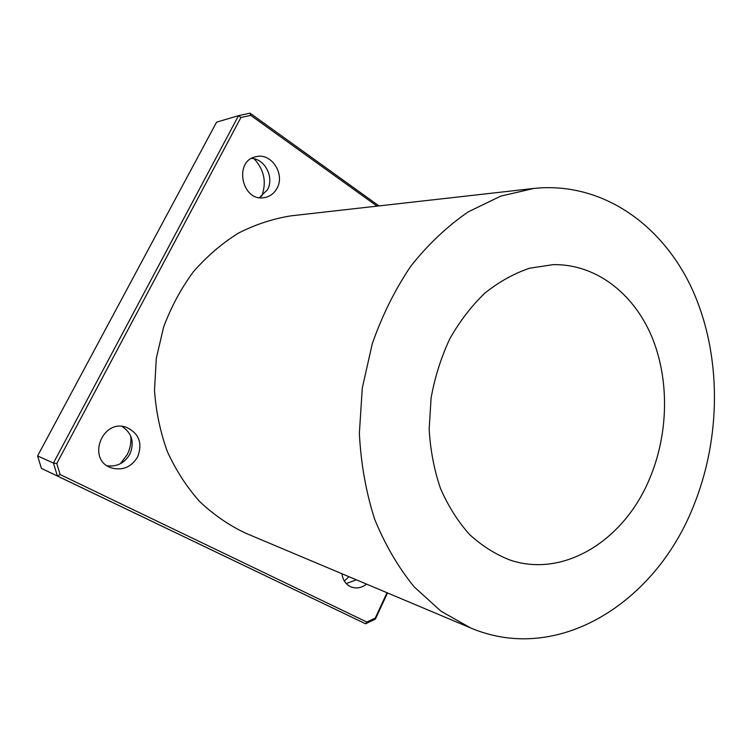 <?xml version="1.0" encoding="UTF-8"?>
<svg xmlns="http://www.w3.org/2000/svg" width="752" height="752" viewBox="0 0 752 752"><rect width="100%" height="100%" fill="white"/><g stroke="black" fill="none" stroke-linecap="round" stroke-linejoin="round"><path stroke-width="1.13" d="M378.98 205.916L250.04 113.167L238.553 115.648L53.448 463.044L56.785 463.495L240.922 117.491L250.736 115.366L377.081 206.133M387.017 592.726L375.248 618.069L375.37 619.112L365.575 623.784L366.882 622.054L60.141 474.568L57.387 476.007L365.575 623.784L41.426 468.393L37.6 455.938L216.585 122.162L238.553 115.648L240.922 117.491M250.04 113.167L250.736 115.366M375.37 619.112L387.524 592.943M375.248 618.069L366.882 622.054M60.141 474.568L56.785 463.495M37.6 455.938L53.448 463.044L57.387 476.007L41.426 468.393M470.545 627.911L245.368 533.065C228.796 525.187 213.53 514.65 199.571 501.443C186.637 486.845 175.893 470.235 167.358 451.614C160.289 432.109 156.002 411.682 154.498 390.344L156.303 358.319L163.616 327.092C171.089 307.042 180.969 288.655 193.255 271.942C206.706 256.488 221.69 243.582 238.224 233.233C255.342 224.51 272.967 218.71 291.09 215.833L533.882 188.432C602.126 181.298 662.756 224.792 692.423 289.764C721.929 355.179 721.516 438.463 692.789 507.807C654.823 602.747 557.881 665.088 470.545 627.911L440.926 611.15L414.267 586.964C398.287 567.365 385.062 544.721 374.571 519.012C365.951 491.911 360.885 463.335 359.362 433.274L362.295 388.004L372.268 343.758C382.213 315.342 395.148 289.36 411.062 265.804C428.386 244.099 447.478 226.108 468.336 211.82L500.738 196.14L533.882 188.432M277.046 188.207C274.16 193.508 269.902 196.648 264.281 197.626C241.787 202.166 233.308 160.59 256.131 156.679C271.34 152.609 285.281 173.994 277.046 188.207M137.607 456.99C131.064 467.471 122.106 471.034 110.741 467.678C86.715 459.246 102.216 418.732 126.073 427.211C139.007 433.124 142.852 443.05 137.607 456.99M366.572 584.116C361.43 588.017 356.194 588.929 350.846 586.842C345.807 584.445 342.846 580.083 341.963 573.748M261.649 196.357C266.819 182.52 264.319 169.999 254.148 158.804M120.339 463.73L127.163 454.706C130.19 448.794 131.393 442.59 130.773 436.122M344.369 581.052L348.909 576.671M356.373 579.82L346.268 583.58M122.115 426.45C132.079 433.265 134.655 442.524 129.833 454.217C124.606 463.044 117.058 466.907 107.188 465.798M251.591 158.399C265.108 158.963 274.395 177.585 267.458 189.739L259.44 197.626M649.512 478.939C624.461 539.598 564.743 578.194 510.505 560.221C495.784 554.581 482.145 546.018 469.586 534.531C457.921 521.493 448.23 506.171 440.522 488.556C434.167 469.915 430.379 450.175 429.157 429.326L431.093 397.921C434.882 377.072 441.133 357.341 449.846 338.729C459.81 321.16 471.513 305.932 484.955 293.045C499.121 281.756 514.011 273.484 529.643 268.21L553.105 264.648C595.518 263.839 633.052 292.904 651.429 335.853C669.656 379.017 668.725 433.716 649.512 478.939"/></g></svg>
